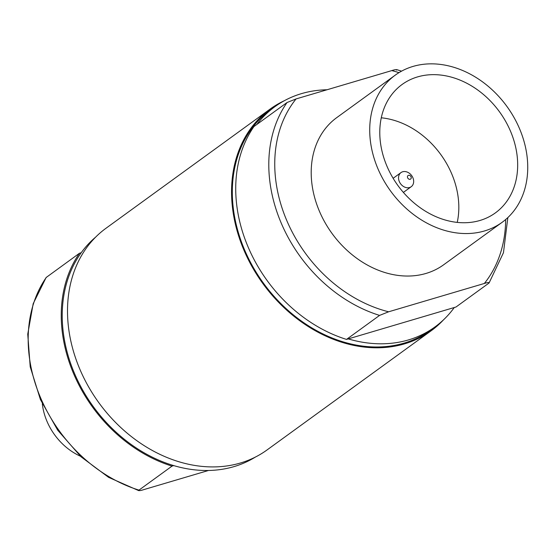 <?xml version="1.0" encoding="UTF-8"?>
<svg xmlns="http://www.w3.org/2000/svg" width="555" height="555" viewBox="0 0 555 555"><rect width="100%" height="100%" fill="white"/><g stroke="black" fill="none" stroke-linecap="round" stroke-linejoin="round"><path stroke-width="0.83" d="M457.237 222.395A78.983 62.458 54 0 0 381.285 117.799M408.487 175.331A2.178 1.72 54 0 0 407.654 177.801A2.178 1.72 54 0 0 410.2 179.272A2.178 1.72 54 0 0 411.033 176.802A2.178 1.72 54 0 0 408.487 175.331M402.673 171.766A8.713 6.896 54 0 0 400.981 172.598A8.713 6.896 54 0 0 399.884 182.706A8.713 6.896 54 0 0 409.535 187.534A8.713 6.896 54 0 0 411.227 186.702A8.713 6.896 54 0 0 412.323 176.601A8.713 6.896 54 0 0 402.673 171.766M255.3 457.119A136.135 107.656 -126 0 1 234.037 466.609A136.135 107.656 -126 0 1 173.75 465.603L172.029 466.11L138.958 490.127C138.694 490.904 140.269 490.752 143.683 489.656L208.465 470.487M327.013 89.764A136.135 107.656 54 0 0 301.441 93.642A136.135 107.656 54 0 0 274.989 106.615L270.597 109.807A136.135 107.656 54 0 0 253.406 267.642A136.135 107.656 54 0 0 404.13 343.101A136.135 107.656 54 0 0 430.583 330.121L434.974 326.93A136.135 107.656 54 0 0 454.288 307.512L348.228 338.904A136.135 107.656 54 0 0 408.522 339.91A136.135 107.656 54 0 0 434.974 326.93M274.989 106.615A136.135 107.656 54 0 0 256.854 124.438M172.029 466.11A137.265 108.551 54 0 1 79.469 253.246L81.19 252.74A136.135 107.656 -126 0 1 95.585 237.172M81.19 252.74A136.135 107.656 54 0 0 173.75 465.603M395.292 75.112L336.774 117.605A90.944 71.914 54 0 0 325.286 223.041A90.944 71.914 54 0 0 425.976 273.449A90.944 71.914 54 0 0 443.646 264.784L502.164 222.291A90.944 71.914 54 0 0 513.652 116.848A90.944 71.914 54 0 0 412.962 66.44A90.944 71.914 54 0 0 395.292 75.112A90.944 71.914 54 0 0 383.803 180.548A90.944 71.914 54 0 0 484.494 230.956A90.944 71.914 54 0 0 502.164 222.291M479.936 220.481A79.358 62.757 54 0 0 495.358 212.912A79.358 62.757 54 0 0 505.383 120.907A79.358 62.757 54 0 0 417.52 76.916A79.358 62.757 54 0 0 402.098 84.485A79.358 62.757 54 0 0 392.073 176.49A79.358 62.757 54 0 0 479.936 220.481M398.996 72.636A132.909 105.103 54 0 0 391.795 70.596L296.065 98.929A132.909 105.103 54 0 0 287.254 221.66A132.909 105.103 54 0 0 388.625 311.792L484.348 283.459A132.909 105.103 54 0 0 505.667 219.53M391.795 70.596C395.202 69.5 396.776 69.347 396.52 70.124M484.348 283.459C487.755 282.37 489.33 282.211 489.08 282.988L503.461 252.698L507.846 217.574M388.625 311.792L379.578 315.4L346.507 339.41A137.265 108.551 54 0 1 253.954 126.547L287.025 102.529L296.065 98.929M489.08 282.988L456.009 307.005L454.288 307.512M348.228 338.904L346.507 339.41M79.469 253.246L46.107 277.535L33.182 303.717L27.75 334.145L30.213 366.82L40.425 399.572L57.727 430.229L80.968 456.744L108.586 477.335L138.743 490.641L138.958 490.127A137.265 108.551 54 0 1 46.398 277.264M42.319 403.783A55.347 43.769 54 0 0 80.385 456.203M284.313 100.732A137.009 108.343 54 0 0 270.084 109.099L106.033 228.23A137.009 108.343 54 0 0 98.866 402.75A137.009 108.343 54 0 0 267.038 449.952L431.089 330.829A137.009 108.343 54 0 0 443.459 319.888M270.084 109.099A137.009 108.343 54 0 0 262.917 283.626A137.009 108.343 54 0 0 431.089 330.829M287.025 102.529A137.265 108.551 54 0 0 379.578 315.4M393.134 178.301L400.981 172.598M403.374 192.405L411.227 186.702M396.735 69.611L401.536 71.165"/></g></svg>
